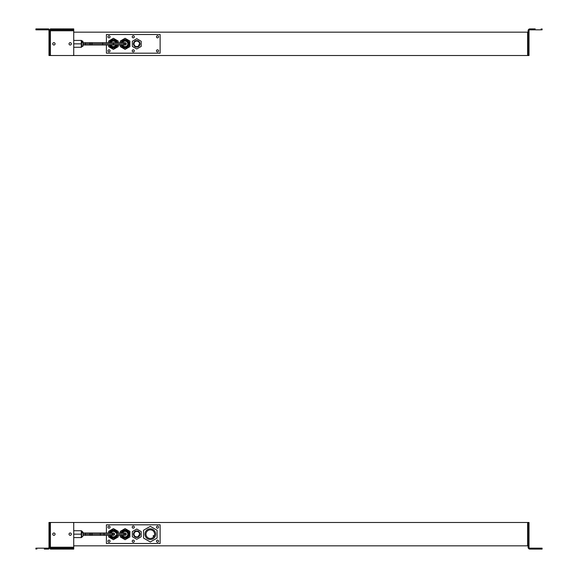 <?xml version="1.0" encoding="UTF-8"?>
<svg xmlns="http://www.w3.org/2000/svg" width="578" height="578" viewBox="0 0 578 578"><rect width="100%" height="100%" fill="white"/><g stroke="black" fill="none" stroke-linecap="round" stroke-linejoin="round"><path stroke-width="0.87" d="M160.12 34.507L160.12 53.183L106.417 53.183L106.417 45.012L106.417 53.183L160.12 53.183L160.12 34.507L106.417 34.507L160.12 34.507M106.417 42.678L106.417 34.507L106.417 42.678M157.527 35.764A1.048 1.048 0 0 0 156.472 36.819A1.048 1.048 0 0 0 157.527 37.866A1.048 1.048 0 0 0 158.574 36.819A1.048 1.048 0 0 0 157.527 35.764A1.048 1.048 0 0 1 158.574 36.819A1.048 1.048 0 0 1 157.527 37.866A1.048 1.048 0 0 1 156.472 36.819A1.048 1.048 0 0 1 157.527 35.764M157.527 49.824A1.048 1.048 0 0 0 156.472 50.871A1.048 1.048 0 0 0 157.527 51.919A1.048 1.048 0 0 0 158.574 50.871A1.048 1.048 0 0 0 157.527 49.824A1.048 1.048 0 0 1 158.574 50.871A1.048 1.048 0 0 1 157.527 51.919A1.048 1.048 0 0 1 156.472 50.871A1.048 1.048 0 0 1 157.527 49.824M133.265 49.824A1.048 1.048 0 0 0 132.218 50.871A1.048 1.048 0 0 0 133.265 51.919A1.048 1.048 0 0 0 134.32 50.871A1.048 1.048 0 0 0 133.265 49.824A1.048 1.048 0 0 1 134.32 50.871A1.048 1.048 0 0 1 133.265 51.919A1.048 1.048 0 0 1 132.218 50.871A1.048 1.048 0 0 1 133.265 49.824M133.265 35.764A1.048 1.048 0 0 0 132.218 36.819A1.048 1.048 0 0 0 133.265 37.866A1.048 1.048 0 0 0 134.32 36.819A1.048 1.048 0 0 0 133.265 35.764A1.048 1.048 0 0 1 134.32 36.819A1.048 1.048 0 0 1 133.265 37.866A1.048 1.048 0 0 1 132.218 36.819A1.048 1.048 0 0 1 133.265 35.764M109.011 49.824A1.048 1.048 0 0 0 107.956 50.871A1.048 1.048 0 0 0 109.011 51.919A1.048 1.048 0 0 0 110.058 50.871A1.048 1.048 0 0 0 109.011 49.824A1.048 1.048 0 0 1 110.058 50.871A1.048 1.048 0 0 1 109.011 51.919A1.048 1.048 0 0 1 107.956 50.871A1.048 1.048 0 0 1 109.011 49.824M109.011 35.764A1.048 1.048 0 0 0 107.956 36.819A1.048 1.048 0 0 0 109.011 37.866A1.048 1.048 0 0 0 110.058 36.819A1.048 1.048 0 0 0 109.011 35.764A1.048 1.048 0 0 1 110.058 36.819A1.048 1.048 0 0 1 109.011 37.866A1.048 1.048 0 0 1 107.956 36.819A1.048 1.048 0 0 1 109.011 35.764M122.023 45.525A3.504 3.504 0 0 0 126.777 46.919A3.504 3.504 0 0 0 124.812 40.352A3.504 3.504 0 0 0 121.792 42.678A3.504 3.504 0 0 1 128.172 42.165L127.492 42.534A2.731 2.731 0 0 0 122.623 42.678A2.731 2.731 0 0 1 127.492 42.534L128.172 42.165A3.504 3.504 0 0 1 126.777 46.919A3.504 3.504 0 0 1 121.792 45.012A3.504 3.504 0 0 0 122.023 45.525L122.695 45.149A2.731 2.731 0 0 1 122.623 45.012A2.731 2.731 0 0 0 126.401 46.24A2.731 2.731 0 0 0 127.492 42.534A2.731 2.731 0 0 1 126.401 46.24A2.731 2.731 0 0 1 122.695 45.149L122.023 45.525A3.504 3.504 0 0 1 121.792 45.012M121.792 42.678A3.504 3.504 0 0 1 128.172 42.165M113.418 47.345A3.504 3.504 0 0 1 110.347 45.525L111.027 45.149A2.731 2.731 0 0 1 110.954 45.012A2.731 2.731 0 0 0 115.889 45.012A2.731 2.731 0 0 1 111.027 45.149L110.347 45.525A3.504 3.504 0 0 1 110.116 45.012A3.504 3.504 0 0 0 116.72 45.012A3.504 3.504 0 0 1 110.347 45.525M108.613 41.067L108.613 42.678L108.613 41.067L113.418 38.293L108.613 41.067M108.613 45.012L108.613 46.623L113.418 49.397L118.23 46.623L118.23 45.012L118.23 46.623L113.418 49.397L108.613 46.623L108.613 45.012M118.23 41.067L113.418 38.293L118.23 41.067L118.23 42.678L118.23 41.067M120.282 41.067L120.282 42.678L120.282 41.067L125.094 38.293L120.282 41.067M120.282 45.012L120.282 46.623L125.094 49.397L129.906 46.623L129.906 41.067L125.094 38.293L129.906 41.067L129.906 46.623L125.094 49.397L120.282 46.623L120.282 45.012M135.389 46.226A2.753 2.753 0 0 1 134.385 42.469A2.753 2.753 0 0 1 138.149 41.457A2.753 2.753 0 0 1 139.154 45.221A2.753 2.753 0 0 1 135.389 46.226A2.753 2.753 0 0 0 139.154 45.221A2.753 2.753 0 0 0 138.149 41.457A2.753 2.753 0 0 0 134.385 42.469A2.753 2.753 0 0 0 135.389 46.226M139.002 45.452L139.284 44.968L138.648 44.925L139.002 45.452M138.402 41.009A3.266 3.266 0 0 1 139.601 45.474A3.266 3.266 0 0 1 135.136 46.673A3.266 3.266 0 0 1 133.937 42.208A3.266 3.266 0 0 1 138.402 41.009A3.266 3.266 0 0 0 133.937 42.208A3.266 3.266 0 0 0 135.136 46.673A3.266 3.266 0 0 0 139.601 45.474A3.266 3.266 0 0 0 138.402 41.009M138.973 44.925L138.749 45.308L138.973 44.925M136.769 48.964L132.333 46.406L132.333 41.284L136.769 38.719L141.205 41.284L141.205 46.406L136.769 48.964L141.205 46.406L141.205 41.284L136.769 38.719L132.333 41.284L132.333 46.406L136.769 48.964M527.62 32.166L73.731 32.166L527.62 32.166L527.62 55.517L73.731 55.517L527.62 55.517L527.62 32.166L528.09 32.166L527.62 32.166L528.09 32.166L527.62 32.166L527.62 55.517L529.022 55.517L529.022 30.771A0.932 0.932 0 0 1 529.954 29.832A0.932 0.932 0 0 0 529.022 30.771L529.022 55.517L528.09 55.517L528.09 54.585L528.09 55.517L527.62 55.517L527.62 32.166M49.91 30.771A1.871 1.871 0 0 0 48.046 28.9A1.871 1.871 0 0 1 49.91 30.771L49.91 55.517L48.978 55.517L48.978 54.585L49.91 54.585L49.91 42.678M49.91 54.585L48.978 54.585L48.978 30.771A0.932 0.932 0 0 0 48.046 29.832A0.932 0.932 0 0 1 48.978 30.771L48.978 55.517L49.91 55.517L49.91 45.012M35.901 28.9L35.901 29.832L36.84 29.832L36.84 28.9L48.046 28.9L35.901 28.9L36.84 28.9L36.84 29.832L48.046 29.832L35.901 29.832L35.901 28.9M44.311 28.9L48.046 28.9M528.09 42.678L528.09 30.771A1.871 1.871 0 0 1 529.954 28.9A1.871 1.871 0 0 0 528.09 30.771L528.09 45.012M528.09 54.585L529.022 54.585L528.09 54.585L528.09 30.771M542.099 29.832L542.099 28.9L542.099 29.832L529.954 29.832A0.932 0.932 0 0 0 529.022 30.771A0.932 0.932 0 0 1 529.954 29.832L541.16 29.832L541.16 28.9L541.16 29.832L542.099 29.832M529.954 28.9L535.206 28.9M53.913 45.012A1.17 1.17 0 0 1 52.742 43.841A1.17 1.17 0 0 1 53.913 42.678A1.17 1.17 0 0 1 55.076 43.841A1.17 1.17 0 0 1 53.913 45.012A1.17 1.17 0 0 0 55.076 43.841A1.17 1.17 0 0 0 53.913 42.678A1.17 1.17 0 0 0 52.742 43.841A1.17 1.17 0 0 0 53.913 45.012M73.731 30.771L73.731 28.9L63.573 28.9L63.573 29.832L63.573 28.9L63.573 29.832L60.538 29.832L60.538 28.9L51.312 28.9L60.538 28.9L60.538 29.832L60.538 28.9L72.792 28.9L72.792 29.832L63.573 29.832L72.792 29.832L63.573 29.832L63.573 28.9L60.538 28.9L60.538 29.832L51.312 29.832L60.538 29.832L51.312 29.832L51.312 28.9L51.312 29.832L50.38 29.832L50.38 30.771L50.38 28.9L50.38 29.832L73.731 29.832L73.731 30.771L50.38 30.771L73.731 30.771L73.731 54.585A0.932 0.932 0 0 1 72.792 55.517A0.932 0.932 0 0 0 73.731 54.585L73.731 30.771L73.731 54.585M70.198 45.012A1.17 1.17 0 0 1 69.028 43.841A1.17 1.17 0 0 1 70.198 42.678A1.17 1.17 0 0 1 71.369 43.841A1.17 1.17 0 0 1 70.198 45.012A1.17 1.17 0 0 0 71.369 43.841A1.17 1.17 0 0 0 70.198 42.678A1.17 1.17 0 0 0 69.028 43.841A1.17 1.17 0 0 0 70.198 45.012M50.38 54.585L50.38 30.771L50.38 54.585A0.932 0.932 0 0 0 51.312 55.517A0.932 0.932 0 0 1 50.38 54.585L50.38 30.771M72.792 55.517L51.312 55.517L72.792 55.517M50.38 28.9L51.312 28.9L50.38 28.9M72.792 28.9L63.573 28.9L73.731 28.9L73.731 29.832L72.792 29.832L72.792 28.9M60.538 28.9L51.312 28.9L60.538 28.9M102.682 45.012L113.418 45.012L113.418 43.841L113.418 45.012L102.682 45.012L102.682 43.841L102.682 45.012L91.006 45.012A1.17 1.17 0 0 1 89.836 43.841A1.17 1.17 0 0 1 91.006 42.678A1.17 1.17 0 0 1 92.177 43.841A1.17 1.17 0 0 1 91.006 45.012L85.4 45.012L85.4 43.841L85.4 45.012L83.066 45.012L83.066 45.662L83.066 44.716M110.954 42.678A2.731 2.731 0 0 1 115.889 42.678A2.731 2.731 0 0 0 115.817 42.534L116.496 42.165A3.504 3.504 0 0 1 116.72 42.678A3.504 3.504 0 0 0 116.496 42.165L115.817 42.534A2.731 2.731 0 0 0 110.954 42.678M117.153 41.804A4.248 4.248 0 0 1 117.507 42.678A4.248 4.248 0 0 0 109.336 42.678A4.248 4.248 0 0 1 117.153 41.804M117.507 45.012A4.248 4.248 0 0 1 109.336 45.012A4.248 4.248 0 0 0 117.507 45.012M110.116 42.678A3.504 3.504 0 0 1 116.496 42.165A3.504 3.504 0 0 0 110.116 42.678M113.418 43.841L126.264 43.841A1.17 1.17 0 0 1 125.094 45.012A1.17 1.17 0 0 1 123.93 43.841A1.17 1.17 0 0 1 125.094 42.678A1.17 1.17 0 0 1 126.264 43.841L113.418 43.841L113.418 42.678L113.418 43.841L102.682 43.841L113.418 43.841M102.682 43.841L102.682 42.678L102.682 43.841L89.836 43.841L102.682 43.841M92.177 43.841A1.17 1.17 0 0 1 91.006 45.012A1.17 1.17 0 0 1 89.836 43.841A1.17 1.17 0 0 1 91.006 42.678A1.17 1.17 0 0 1 92.177 43.841M85.4 43.841L89.836 43.841L85.4 43.841L85.4 42.678L85.4 43.841L83.066 43.841L85.4 43.841M83.066 43.841L83.066 42.967A1.402 0.672 180 0 0 81.664 42.295L81.296 42.295L81.664 40.619L81.664 47.064L81.664 42.295A1.402 0.672 0 0 1 83.066 42.967L82.878 46.363M83.066 45.012L83.066 42.967M81.296 40.409L73.731 40.409L81.296 40.409L81.296 43.841L73.731 43.841L81.296 43.841L81.296 47.273L73.731 47.273L81.296 47.273L81.296 40.409M121.366 45.879A4.248 4.248 0 0 0 127.131 47.569A4.248 4.248 0 0 0 128.822 41.804A4.248 4.248 0 0 1 127.131 47.569A4.248 4.248 0 0 1 121.012 45.012A4.248 4.248 0 0 0 127.131 47.569A4.248 4.248 0 0 0 124.624 39.622A4.248 4.248 0 0 0 121.012 42.678A4.248 4.248 0 0 1 128.822 41.804M73.731 55.517L73.731 32.166L73.731 55.517L50.38 55.517L73.731 55.517M50.38 32.166L50.38 55.517L50.38 32.166L49.91 32.166L50.38 32.166M49.91 55.517L50.38 55.517L49.91 55.517L49.91 32.166L49.91 55.517L50.38 55.517L49.91 55.517M528.09 32.166L528.09 55.517L527.62 55.517L528.09 55.517L528.09 32.166M73.731 545.834L527.62 545.834L73.731 545.834L73.731 522.483L527.62 522.483L50.38 522.483L50.38 545.834L50.38 522.483L73.731 522.483L73.731 545.834M528.09 532.988L528.09 523.415L529.022 523.415L529.022 532.988L528.09 532.988L529.022 532.988L528.09 532.988L529.022 532.988L529.022 523.415L529.022 547.229A0.932 0.932 0 0 0 529.954 548.168L541.16 548.168L529.954 548.168A0.932 0.932 0 0 1 529.022 547.229L529.022 522.483L528.09 522.483L528.09 545.834L527.62 545.834L527.62 522.483L527.62 545.834L527.62 522.483L529.022 522.483L529.022 523.415L528.09 523.415L528.09 522.483L528.09 547.229A1.871 1.871 0 0 0 529.954 549.1L541.16 549.1L529.954 549.1A1.871 1.871 0 0 1 528.09 547.229L528.09 535.322L529.022 535.322L528.09 535.322M49.91 535.322L49.91 547.229A1.871 1.871 0 0 1 48.046 549.1A1.871 1.871 0 0 0 49.91 547.229L49.91 532.988M48.978 547.229A0.932 0.932 0 0 1 48.046 548.168A0.932 0.932 0 0 0 48.978 547.229L48.978 523.415L48.978 547.229M48.978 522.483L48.978 523.415L48.978 522.483L49.91 522.483L48.978 522.483M49.91 523.415L49.91 522.483L49.91 523.415L48.978 523.415L49.91 523.415L49.91 547.229M35.901 548.168L35.901 549.1L35.901 548.168L48.046 548.168L36.84 548.168L36.84 549.1L36.84 548.168L35.901 548.168M48.046 549.1L44.311 549.1M535.206 548.168L535.206 549.1L535.206 548.168L541.16 548.168L541.16 549.1L542.099 549.1L542.099 548.168L535.206 548.168M528.09 547.229L528.09 523.415L528.09 545.834L527.62 545.834L528.09 545.834L528.09 523.415M529.954 549.1L535.206 549.1M542.099 548.168L542.099 549.1L541.16 549.1L541.16 548.168L542.099 548.168M160.12 524.817L160.12 543.493L106.417 543.493L106.417 535.322L106.417 543.493L160.12 543.493L160.12 524.817L106.417 524.817L160.12 524.817M106.417 532.988L106.417 524.817L106.417 532.988M157.527 526.081A1.048 1.048 0 0 0 156.472 527.129A1.048 1.048 0 0 0 157.527 528.176A1.048 1.048 0 0 0 158.574 527.129A1.048 1.048 0 0 0 157.527 526.081A1.048 1.048 0 0 1 158.574 527.129A1.048 1.048 0 0 1 157.527 528.176A1.048 1.048 0 0 1 156.472 527.129A1.048 1.048 0 0 1 157.527 526.081M157.527 540.134A1.048 1.048 0 0 0 156.472 541.181A1.048 1.048 0 0 0 157.527 542.236A1.048 1.048 0 0 0 158.574 541.181A1.048 1.048 0 0 0 157.527 540.134A1.048 1.048 0 0 1 158.574 541.181A1.048 1.048 0 0 1 157.527 542.236A1.048 1.048 0 0 1 156.472 541.181A1.048 1.048 0 0 1 157.527 540.134M133.265 540.134A1.048 1.048 0 0 0 132.218 541.181A1.048 1.048 0 0 0 133.265 542.236A1.048 1.048 0 0 0 134.32 541.181A1.048 1.048 0 0 0 133.265 540.134A1.048 1.048 0 0 1 134.32 541.181A1.048 1.048 0 0 1 133.265 542.236A1.048 1.048 0 0 1 132.218 541.181A1.048 1.048 0 0 1 133.265 540.134M133.265 526.081A1.048 1.048 0 0 0 132.218 527.129A1.048 1.048 0 0 0 133.265 528.176A1.048 1.048 0 0 0 134.32 527.129A1.048 1.048 0 0 0 133.265 526.081A1.048 1.048 0 0 1 134.32 527.129A1.048 1.048 0 0 1 133.265 528.176A1.048 1.048 0 0 1 132.218 527.129A1.048 1.048 0 0 1 133.265 526.081M109.011 540.134A1.048 1.048 0 0 0 107.956 541.181A1.048 1.048 0 0 0 109.011 542.236A1.048 1.048 0 0 0 110.058 541.181A1.048 1.048 0 0 0 109.011 540.134A1.048 1.048 0 0 1 110.058 541.181A1.048 1.048 0 0 1 109.011 542.236A1.048 1.048 0 0 1 107.956 541.181A1.048 1.048 0 0 1 109.011 540.134M109.011 526.081A1.048 1.048 0 0 0 107.956 527.129A1.048 1.048 0 0 0 109.011 528.176A1.048 1.048 0 0 0 110.058 527.129A1.048 1.048 0 0 0 109.011 526.081A1.048 1.048 0 0 1 110.058 527.129A1.048 1.048 0 0 1 109.011 528.176A1.048 1.048 0 0 1 107.956 527.129A1.048 1.048 0 0 1 109.011 526.081M143.539 530.25L143.539 538.067L150.309 541.976L157.079 538.067L157.079 530.25L150.309 526.341L143.539 530.25L150.309 526.341L157.079 530.25L157.079 538.067L150.309 541.976L143.539 538.067L143.539 530.25M153.661 535.82L153.358 536.348A0.376 0.376 0 0 1 153.221 535.835A0.376 0.376 0 0 1 153.734 535.705L154.16 536.109L153.734 535.705A0.376 0.376 0 0 0 153.221 535.835A0.376 0.376 0 0 0 153.358 536.348L153.849 536.63L153.358 536.348L153.661 535.82M152.982 529.527A5.347 5.347 0 0 0 145.678 531.485A5.347 5.347 0 0 0 147.636 538.79A5.347 5.347 0 0 0 154.94 536.832A5.347 5.347 0 0 0 152.982 529.527A5.347 5.347 0 0 1 154.94 536.832A5.347 5.347 0 0 1 147.636 538.79A5.347 5.347 0 0 1 145.678 531.485A5.347 5.347 0 0 1 152.982 529.527M153.929 536.514L153.43 536.225L153.929 536.514M154.225 535.987L153.734 535.705L154.225 535.987M148.149 537.901A4.321 4.321 0 0 0 154.051 536.319A4.321 4.321 0 0 0 152.469 530.416A4.321 4.321 0 0 0 146.574 531.998A4.321 4.321 0 0 0 148.149 537.901A4.321 4.321 0 0 1 146.574 531.998A4.321 4.321 0 0 1 152.469 530.416A4.321 4.321 0 0 1 154.051 536.319A4.321 4.321 0 0 1 148.149 537.901M120.282 536.933L120.282 535.322L120.282 536.933L125.094 539.707L120.282 536.933M120.282 532.988L120.282 531.377L125.094 528.603L129.906 531.377L129.906 536.933L125.094 539.707L129.906 536.933L129.906 531.377L125.094 528.603L120.282 531.377L120.282 532.988M108.613 536.933L108.613 535.322L108.613 536.933L113.418 539.707L108.613 536.933M108.613 532.988L108.613 531.377L113.418 528.603L118.23 531.377L118.23 532.988L118.23 531.377L113.418 528.603L108.613 531.377L108.613 532.988M118.23 536.933L113.418 539.707L118.23 536.933L118.23 535.322L118.23 536.933M128.172 532.475A3.504 3.504 0 0 1 126.777 537.229A3.504 3.504 0 0 1 122.023 535.835A3.504 3.504 0 0 0 126.777 537.229A3.504 3.504 0 0 0 124.812 530.669A3.504 3.504 0 0 0 121.792 532.988A3.504 3.504 0 0 1 128.172 532.475L127.492 532.851A2.731 2.731 0 0 1 126.401 536.557A2.731 2.731 0 0 1 122.695 535.466A2.731 2.731 0 0 0 126.401 536.557A2.731 2.731 0 0 0 125.014 531.428A2.731 2.731 0 0 0 122.623 532.988A2.731 2.731 0 0 1 127.492 532.851L128.172 532.475A3.504 3.504 0 0 0 125.094 530.655M135.389 536.543A2.753 2.753 0 0 1 134.385 532.779A2.753 2.753 0 0 1 138.149 531.774A2.753 2.753 0 0 1 139.154 535.531A2.753 2.753 0 0 1 135.389 536.543A2.753 2.753 0 0 0 139.154 535.531A2.753 2.753 0 0 0 138.149 531.774A2.753 2.753 0 0 0 134.385 532.779A2.753 2.753 0 0 0 135.389 536.543M139.002 535.77L139.284 535.286L138.648 535.242L139.002 535.77M138.402 531.327A3.266 3.266 0 0 1 139.601 535.792A3.266 3.266 0 0 1 135.136 536.991A3.266 3.266 0 0 1 133.937 532.526A3.266 3.266 0 0 1 138.402 531.327A3.266 3.266 0 0 0 133.937 532.526A3.266 3.266 0 0 0 135.136 536.991A3.266 3.266 0 0 0 139.601 535.792A3.266 3.266 0 0 0 138.402 531.327M138.973 535.242L138.749 535.625L138.973 535.242M136.769 539.281L132.333 536.716L132.333 531.594L136.769 529.036L141.205 531.594L141.205 536.716L136.769 539.281L141.205 536.716L141.205 531.594L136.769 529.036L132.333 531.594L132.333 536.716L136.769 539.281M70.198 532.988A1.17 1.17 0 0 1 71.369 534.159A1.17 1.17 0 0 1 70.198 535.322A1.17 1.17 0 0 1 69.028 534.159A1.17 1.17 0 0 1 70.198 532.988A1.17 1.17 0 0 0 69.028 534.159A1.17 1.17 0 0 0 70.198 535.322A1.17 1.17 0 0 0 71.369 534.159A1.17 1.17 0 0 0 70.198 532.988M50.38 547.229L50.38 549.1L60.538 549.1L60.538 548.168L60.538 549.1L60.538 548.168L63.573 548.168L63.573 549.1L72.792 549.1L63.573 549.1L63.573 548.168L63.573 549.1L51.312 549.1L51.312 548.168L60.538 548.168L51.312 548.168L60.538 548.168L60.538 549.1L63.573 549.1L63.573 548.168L72.792 548.168L63.573 548.168L72.792 548.168L72.792 549.1L72.792 548.168L73.731 548.168L73.731 547.229L73.731 549.1L73.731 548.168L50.38 548.168L50.38 547.229L73.731 547.229L50.38 547.229L50.38 523.415A0.932 0.932 0 0 1 51.312 522.483A0.932 0.932 0 0 0 50.38 523.415L50.38 547.229L50.38 523.415M53.913 532.988A1.17 1.17 0 0 1 55.076 534.159A1.17 1.17 0 0 1 53.913 535.322A1.17 1.17 0 0 1 52.742 534.159A1.17 1.17 0 0 1 53.913 532.988A1.17 1.17 0 0 0 52.742 534.159A1.17 1.17 0 0 0 53.913 535.322A1.17 1.17 0 0 0 55.076 534.159A1.17 1.17 0 0 0 53.913 532.988M73.731 523.415L73.731 547.229L73.731 523.415A0.932 0.932 0 0 0 72.792 522.483A0.932 0.932 0 0 1 73.731 523.415L73.731 547.229M51.312 522.483L72.792 522.483L51.312 522.483M73.731 549.1L72.792 549.1L73.731 549.1M51.312 549.1L60.538 549.1L50.38 549.1L50.38 548.168L51.312 548.168L51.312 549.1M63.573 549.1L72.792 549.1L63.573 549.1M126.264 534.159A1.17 1.17 0 0 1 125.094 535.322A1.17 1.17 0 0 1 123.93 534.159A1.17 1.17 0 0 1 125.094 532.988A1.17 1.17 0 0 1 126.264 534.159A1.17 1.17 0 0 1 125.094 535.322A1.17 1.17 0 0 1 123.93 534.159A1.17 1.17 0 0 1 125.094 532.988A1.17 1.17 0 0 1 126.264 534.159L116.691 534.159L126.264 534.159M116.691 535.322L116.691 532.988L116.691 535.322L125.094 535.322M113.418 535.322L83.066 535.322L83.066 534.159L114.588 534.159A1.17 1.17 0 0 1 113.418 535.322A1.17 1.17 0 0 1 112.255 534.159A1.17 1.17 0 0 1 113.418 532.988A1.17 1.17 0 0 1 114.588 534.159L104.083 534.159L104.083 532.988L104.083 535.322L104.083 534.159L100.348 534.159L100.348 532.988L100.348 535.322L100.348 534.159L89.836 534.159A1.17 1.17 0 0 1 91.006 532.988A1.17 1.17 0 0 1 92.177 534.159A1.17 1.17 0 0 1 91.006 535.322A1.17 1.17 0 0 1 89.836 534.159A1.17 1.17 0 0 1 91.006 532.988A1.17 1.17 0 0 1 92.177 534.159A1.17 1.17 0 0 1 91.006 535.322A1.17 1.17 0 0 1 89.836 534.159L85.4 534.159L85.4 532.988L85.4 535.322L85.4 534.159L83.066 534.159L83.066 532.338L83.066 533.284A1.402 0.672 180 0 0 81.664 532.613L81.296 532.613L81.664 530.936L81.664 537.381L81.664 532.613A1.402 0.672 0 0 1 83.066 533.284L83.066 535.979L83.066 535.322L83.066 535.979L81.664 537.381L83.066 535.979M122.695 535.466A2.731 2.731 0 0 1 122.623 535.322A2.731 2.731 0 0 0 122.695 535.466L122.023 535.835L122.695 535.466M128.822 532.121A4.248 4.248 0 0 1 127.131 537.887A4.248 4.248 0 0 1 121.012 535.322A4.248 4.248 0 0 0 127.131 537.887A4.248 4.248 0 0 0 124.624 529.932A4.248 4.248 0 0 0 121.012 532.988A4.248 4.248 0 0 1 128.822 532.121M122.023 535.835A3.504 3.504 0 0 1 121.792 535.322A3.504 3.504 0 0 0 122.023 535.835M83.066 535.322L83.066 533.284M81.296 530.727L73.731 530.727L81.296 530.727L81.296 534.159L73.731 534.159L81.296 534.159L81.296 537.591L73.731 537.591L81.296 537.591L81.296 530.727M111.027 535.466A2.731 2.731 0 0 1 110.954 535.322A2.731 2.731 0 0 0 115.889 535.322A2.731 2.731 0 0 1 111.027 535.466L110.347 535.835L111.027 535.466M110.954 532.988A2.731 2.731 0 0 1 115.889 532.988A2.731 2.731 0 0 0 115.817 532.851L116.496 532.475A3.504 3.504 0 0 1 116.72 532.988A3.504 3.504 0 0 0 116.496 532.475L115.817 532.851A2.731 2.731 0 0 0 110.954 532.988M117.153 532.121A4.248 4.248 0 0 1 117.507 532.988A4.248 4.248 0 0 0 109.336 532.988A4.248 4.248 0 0 1 117.153 532.121M117.507 535.322A4.248 4.248 0 0 1 109.336 535.322A4.248 4.248 0 0 0 117.507 535.322M116.72 535.322A3.504 3.504 0 0 1 110.116 535.322A3.504 3.504 0 0 0 116.72 535.322M110.116 532.988A3.504 3.504 0 0 1 116.496 532.475A3.504 3.504 0 0 0 110.116 532.988M528.09 522.483L527.62 522.483L528.09 522.483L527.62 522.483L527.62 545.834L528.09 545.834L528.09 522.483M50.38 545.834L49.91 545.834L49.91 522.483L50.38 522.483L49.91 522.483L49.91 545.834L50.38 545.834M50.38 522.483L49.91 522.483L50.38 522.483M49.91 522.483L49.91 545.834L49.91 522.483M81.296 40.619L81.794 40.626M82.733 41.11L83.066 42.021L81.664 40.619M113.418 45.012L125.094 45.012M83.066 42.678L125.094 42.678M81.296 47.064L83.066 45.662M116.691 532.988L125.094 532.988M81.664 530.936L83.066 532.338L81.296 530.936M83.066 532.988L113.418 532.988M81.296 537.381L81.664 537.381"/></g></svg>
